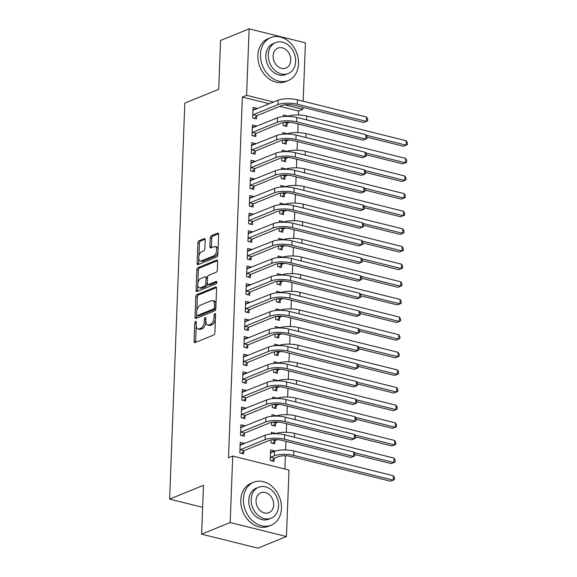 <?xml version="1.0" encoding="UTF-8"?>
<svg xmlns="http://www.w3.org/2000/svg" width="577" height="577" viewBox="0 0 577 577"><rect width="100%" height="100%" fill="white"/><g stroke="black" fill="none" stroke-linecap="round" stroke-linejoin="round"><path stroke-width="0.87" d="M195.581 321.396A1.277 0.678 -76 0 0 194.81 322.904L194.103 341.288A1.818 0.974 -76 0 0 194.701 342.637A1.818 0.974 -76 0 0 195.069 342.601L213.771 334.992A1.818 0.974 -76 0 0 214.875 332.835L215.582 314.451A1.277 0.678 -76 0 0 215.163 313.506A1.277 0.678 -76 0 0 214.904 313.535A1.277 0.678 -76 0 0 214.125 315.042L214.038 317.422A5.82 3.109 -76 0 1 210.497 324.31L208.939 324.945A5.82 3.109 -76 0 1 207.749 325.06A5.82 3.109 -76 0 1 205.83 320.762L205.924 318.381A1.277 0.678 -76 0 0 205.499 317.437A1.277 0.678 -76 0 0 205.239 317.465A1.277 0.678 -76 0 0 204.467 318.973L204.373 321.353A5.82 3.109 -76 0 1 200.839 328.241L199.281 328.876A5.82 3.109 -76 0 1 198.084 328.991A5.82 3.109 -76 0 1 196.166 324.692L196.259 322.312A1.277 0.678 -76 0 0 195.841 321.375A1.277 0.678 -76 0 0 195.581 321.396M205.203 239.924A1.818 0.974 -76 0 0 204.604 238.582A1.818 0.974 -76 0 0 204.229 238.618L198.986 240.753A1.818 0.974 -76 0 0 197.882 242.903L197.096 263.328A1.818 0.974 -76 0 0 197.695 264.67A1.818 0.974 -76 0 0 198.07 264.634L216.764 257.025A1.818 0.974 -76 0 0 217.868 254.868L218.654 234.45A1.818 0.974 -76 0 0 218.056 233.108A1.818 0.974 -76 0 0 217.68 233.144L211.348 235.719A1.818 0.974 -76 0 0 210.244 237.875L209.905 246.617A1.818 0.974 -76 0 0 210.504 247.959A1.818 0.974 -76 0 0 210.879 247.922L214.017 246.646A4.868 2.604 -76 0 1 215.019 246.545A4.868 2.604 -76 0 1 216.541 251.017A4.868 2.604 -76 0 1 213.663 255.899L201.351 260.912A4.868 2.604 -76 0 1 200.356 261.006A4.868 2.604 -76 0 1 198.834 256.541A4.868 2.604 -76 0 1 201.712 251.651L203.76 250.815A1.818 0.974 -76 0 0 204.864 248.665L205.203 239.924M269.394 103.766L242.354 97.044L228.499 457.777L232.733 456.054L288.998 470.053L286.444 536.523L230.18 522.524L232.733 456.054M242.354 97.044L246.588 95.32L249.141 28.85L305.413 42.849L303.17 101.235M286.444 536.523L257.869 548.15L201.604 534.151L203.479 485.315L169.616 499.098L184.828 103.103L218.69 89.32L220.565 40.477L249.141 28.85M201.604 534.151L230.18 522.524M196.916 294.573A1.818 0.974 -76 0 0 195.812 296.729L195.026 317.148A1.818 0.974 -76 0 0 195.625 318.49A1.818 0.974 -76 0 0 196 318.461L214.694 310.844A1.818 0.974 -76 0 0 215.805 308.695L216.584 288.269A1.818 0.974 -76 0 0 215.986 286.928A1.818 0.974 -76 0 0 215.618 286.964L196.916 294.573L198.438 294.955A1.818 0.974 -76 0 0 197.334 297.105L196.807 310.722M196.065 290.238L196.844 269.82A1.818 0.974 -76 0 1 197.954 267.663L216.649 260.054A1.818 0.974 -76 0 1 217.024 260.018A1.818 0.974 -76 0 1 217.623 261.359L217.284 270.101A1.818 0.974 -76 0 1 216.18 272.257L208.6 275.337A1.818 0.974 -76 0 0 207.489 277.494L207.266 283.293A1.818 0.974 -76 0 0 207.871 284.634A1.818 0.974 -76 0 0 208.239 284.598L216.137 281.388A1.277 0.678 -76 0 1 216.397 281.36A1.277 0.678 -76 0 1 216.793 282.528A1.277 0.678 -76 0 1 216.043 283.812L197.031 291.544A1.818 0.974 -76 0 1 196.663 291.58A1.818 0.974 -76 0 1 196.065 290.238L197.579 290.613L197.788 285.182M169.616 499.098L202.635 507.313M256.195 126.493L256.217 125.945L252.416 125L252.005 135.573L255.806 136.525L255.921 133.662M282.535 140.233L282.42 143.139L286.221 144.084L286.336 141.228M286.61 134.015L286.632 133.511L285.348 134.03M282.766 134.189L282.831 132.566L286.632 133.511M254.839 161.762L254.861 161.207L251.06 160.262L250.649 170.835L254.457 171.787L254.565 168.924M281.179 175.495L281.064 178.401L284.872 179.353L284.98 176.49M285.254 169.277L285.276 168.772L283.992 169.292M281.41 169.45L281.475 167.828L285.276 168.772M253.483 197.024L253.505 196.468L249.704 195.524L249.3 206.104L253.101 207.049L253.209 204.186M279.823 210.756L279.715 213.67L283.516 214.615L283.624 211.752M283.898 204.539L283.92 204.034L282.636 204.554M280.054 204.712L280.119 203.09L283.92 204.034M252.127 232.286L252.149 231.73L248.348 230.786L247.944 241.366L251.745 242.311L251.853 239.448M278.467 246.018L278.359 248.932L282.16 249.877L282.268 247.014M282.55 239.801L282.564 239.296L281.28 239.816M278.698 239.974L278.763 238.351L282.564 239.296M250.771 267.548L250.793 266.992L246.992 266.047L246.588 276.628L250.389 277.573L250.497 274.71M277.111 281.28L277.003 284.194L280.804 285.139L280.912 282.276M281.194 275.063L281.208 274.558L279.924 275.085M277.349 275.236L277.407 273.613L281.208 274.558M249.423 302.81L249.444 302.254L245.636 301.309L245.232 311.89L249.033 312.835L249.141 309.972M275.763 316.542L275.647 319.456L279.448 320.401L279.556 317.538M279.838 310.325L279.859 309.82L278.576 310.347M275.994 310.498L276.051 308.875L279.859 309.82M248.067 338.072L248.088 337.516L244.287 336.571L243.876 347.152L247.677 348.097L247.793 345.234M274.407 351.804L274.291 354.718L278.092 355.663L278.208 352.799M278.482 345.587L278.503 345.082L277.22 345.609M274.638 345.767L274.702 344.137L278.503 345.082M246.711 373.333L246.732 372.778L242.931 371.833L242.52 382.414L246.329 383.359L246.437 380.495M273.051 387.066L272.935 389.98L276.744 390.925L276.852 388.061M277.126 380.849L277.148 380.344L275.864 380.87M273.282 381.029L273.347 379.399L277.148 380.344M245.355 408.595L245.376 408.04L241.575 407.095L241.172 417.676L244.973 418.621L245.081 415.757M271.695 422.335L271.587 425.242L275.388 426.187L275.496 423.323M275.77 416.111L275.792 415.606L274.508 416.132M271.926 416.291L271.991 414.661L275.792 415.606M243.999 443.857L244.021 443.302L240.22 442.357L239.816 452.938L243.617 453.883L243.725 451.019M274.414 451.423L274.436 450.868L270.635 449.923L270.231 460.504L274.032 461.449L274.14 458.585M298.475 114.946L298.626 111.036L279.809 106.363M284.872 469.022L285.377 455.772M285.608 449.945L285.932 441.333M286.279 432.31L286.61 423.698M286.957 414.683L287.288 406.064M287.635 397.048L287.966 388.436M288.312 379.414L288.644 370.802M288.99 361.786L289.322 353.174M289.668 344.152L290 335.54M290.346 326.524L290.678 317.913M291.024 308.89L291.356 300.278M291.702 291.262L292.034 282.651M292.38 273.628L292.705 265.016M293.058 256L293.383 247.389M293.729 238.366L294.061 229.754M294.407 220.739L294.739 212.127M295.085 203.104L295.417 194.492M295.763 185.477L296.095 176.865M296.441 167.842L296.773 159.23M297.119 150.215L297.451 141.596M297.797 132.58L298.129 123.968M271.017 439.962L270.909 442.869L274.71 443.821L274.818 440.958M275.099 433.745L275.114 433.24L273.83 433.76M271.248 433.918L271.313 432.296L275.114 433.24M244.677 426.23L244.698 425.675L240.897 424.73L240.494 435.31L244.295 436.255L244.403 433.392M272.373 404.701L272.265 407.607L276.066 408.559L276.174 405.696M276.448 398.483L276.47 397.979L275.186 398.498M272.604 398.657L272.669 397.034L276.47 397.979M246.033 390.961L246.054 390.413L242.253 389.468L241.85 400.041L245.651 400.993L245.759 398.13M273.729 369.439L273.613 372.345L277.414 373.29L277.53 370.434M277.804 363.221L277.825 362.717L276.542 363.236M273.96 363.395L274.025 361.772L277.825 362.717M247.389 355.699L247.41 355.151L243.609 354.206L243.198 364.779L247.006 365.724L247.115 362.868M275.085 334.177L274.969 337.083L278.77 338.028L278.886 335.172M279.16 327.96L279.181 327.455L277.898 327.974M275.316 328.133L275.38 326.51L279.181 327.455M248.745 320.437L248.766 319.889L244.965 318.944L244.554 329.517L248.355 330.462L248.471 327.606M276.441 298.915L276.325 301.821L280.126 302.766L280.234 299.91M280.516 292.69L280.53 292.193L279.246 292.712M276.671 292.871L276.729 291.241L280.53 292.193M250.101 285.175L250.115 284.627L246.314 283.682L245.91 294.256L249.711 295.2L249.819 292.344M277.789 263.653L277.681 266.56L281.482 267.504L281.59 264.641M281.872 257.429L281.886 256.931L280.602 257.45M278.027 257.609L278.085 255.979L281.886 256.931M251.449 249.913L251.471 249.365L247.67 248.413L247.266 258.994L251.067 259.938L251.175 257.075M279.145 228.391L279.037 231.298L282.838 232.242L282.946 229.379M283.22 222.167L283.242 221.662L281.958 222.188M279.376 222.347L279.441 220.717L283.242 221.662M252.805 214.651L252.827 214.096L249.026 213.151L248.622 223.732L252.423 224.677L252.531 221.813M280.501 193.129L280.386 196.036L284.194 196.981L284.302 194.117M284.576 186.905L284.598 186.4L283.314 186.926M280.732 187.085L280.797 185.455L284.598 186.4M254.161 179.389L254.183 178.834L250.382 177.889L249.971 188.47L253.779 189.415L253.887 186.551M281.857 157.867L281.742 160.774L285.543 161.719L285.658 158.855M285.932 151.643L285.954 151.138L284.67 151.664M282.088 151.823L282.153 150.193L285.954 151.138M255.517 144.127L255.539 143.572L251.738 142.627L251.327 153.208L255.128 154.153L255.243 151.289M283.213 122.598L283.098 125.512L286.899 126.457L287.007 123.593M287.288 116.381L287.31 115.876L286.026 116.403M283.444 116.561L283.502 114.931L287.31 115.876M256.873 108.865L256.895 108.31L253.087 107.365L252.683 117.946L256.484 118.891L256.592 116.027M302.932 107.365L302.86 109.313L284.793 104.819M273.628 102.042L246.588 95.32M298.626 111.036L302.86 109.313M274.436 450.868L270.541 452.455M244.021 443.302L240.126 444.889M244.698 425.675L240.804 427.261M245.376 408.04L241.482 409.627M246.054 390.413L242.152 391.999M246.732 372.778L242.83 374.365M247.41 355.151L243.508 356.737M248.088 337.516L244.186 339.103M248.766 319.889L244.864 321.476M249.444 302.254L245.542 303.841M250.115 284.627L246.22 286.214M250.793 266.992L246.898 268.579M251.471 249.365L247.576 250.952M252.149 231.73L248.254 233.317M252.827 214.096L248.932 215.69M253.505 196.468L249.603 198.055M254.183 178.834L250.281 180.421M254.861 161.207L250.959 162.793M255.539 143.572L251.637 145.159M256.217 125.945L252.315 127.531M256.895 108.31L252.993 109.897M198.084 328.991L199.606 329.366A5.82 3.109 -76 0 0 200.803 329.258L199.281 328.876M205.881 322.067A5.82 3.109 -76 0 1 202.361 328.623L200.803 329.258M207.749 325.06L209.271 325.435A5.82 3.109 -76 0 0 210.461 325.32L208.939 324.945M215.401 319.225A5.82 3.109 -76 0 1 212.019 324.685L210.461 325.32M196.223 326.034L195.617 341.671A1.818 0.974 -76 0 0 195.69 342.349M216.519 287.591L198.438 294.955M196.634 315.237L196.548 317.53A1.818 0.974 -76 0 0 196.613 318.208M196.555 314.653A1.277 0.678 -76 0 0 196.973 315.597A1.277 0.678 -76 0 0 197.233 315.569L213.649 308.89A1.277 0.678 -76 0 0 214.42 307.382L214.521 304.872A5.82 3.109 -76 0 0 212.603 300.574A5.82 3.109 -76 0 0 211.406 300.689L200.19 305.255A5.82 3.109 -76 0 0 196.649 312.143L196.555 314.653M196.973 315.597L198.495 315.972A1.277 0.678 -76 0 0 198.755 315.951L197.233 315.569M215.812 308.428A1.277 0.678 -76 0 1 215.171 309.265L198.755 315.951M215.986 303.913A5.82 3.109 -76 0 0 214.117 300.956L212.603 300.574M197.861 283.379L198.365 270.195L196.844 269.82M217.558 260.681L199.469 268.045A1.818 0.974 -76 0 0 198.365 270.195M207.871 284.634L209.386 285.016A1.818 0.974 -76 0 0 209.761 284.98L216.815 282.11M200.731 278.547A4.868 2.604 -76 0 0 197.853 283.43A4.868 2.604 -76 0 0 199.375 287.894A4.868 2.604 -76 0 0 200.37 287.8L204.712 286.033A1.818 0.974 -76 0 0 205.816 283.884L206.039 278.085A1.818 0.974 -76 0 0 205.441 276.744A1.818 0.974 -76 0 0 205.066 276.78L200.731 278.547M199.375 287.894L200.897 288.276A4.868 2.604 -76 0 0 201.892 288.183L200.37 287.8M207.345 284.007L207.338 284.259A1.818 0.974 -76 0 1 206.227 286.416L201.892 288.183M207.482 277.746A1.818 0.974 -76 0 0 206.955 277.119L205.441 276.744M197.579 290.613A1.818 0.974 -76 0 0 197.651 291.298M200.356 261.006L201.878 261.388A4.868 2.604 -76 0 0 202.873 261.287L201.351 260.912M217.991 251.824A4.868 2.604 -76 0 1 215.185 256.282L202.873 261.287M218.084 249.3A4.868 2.604 -76 0 0 216.541 246.927L215.019 246.545M218.589 233.772L212.87 236.101A1.818 0.974 -76 0 0 211.759 238.251L211.427 246.992A1.818 0.974 -76 0 0 211.492 247.67M198.813 258.633L198.618 263.703A1.818 0.974 -76 0 0 198.683 264.381M205.138 239.246L200.507 241.128A1.818 0.974 -76 0 0 199.397 243.285L198.906 256.109M270.526 452.714L270.966 452.83M274.479 458.232L278.143 456.739A9.268 2.849 2.2 0 1 291.032 456.479L390.571 481.232L393.211 480.158L293.679 455.397A13.906 4.27 -177.8 0 0 274.335 455.794L270.678 457.28L274.479 458.232L271.918 460.922M393.384 475.751L394.517 477.886L394.444 479.653L393.211 480.158L393.384 475.751L293.852 450.99A13.906 4.27 -177.8 0 0 274.508 451.387L270.526 452.786M270.339 457.64L270.678 457.28M240.551 445.264L240.111 445.156M239.924 450.074L240.263 449.721L244.064 450.666L268.889 440.561A9.268 2.849 2.2 0 1 281.785 440.294L350.903 457.489L353.55 456.414L284.432 439.22A13.906 4.27 -177.8 0 0 265.088 439.616L240.263 449.721M353.715 452.007L354.848 454.142L354.783 455.902L353.55 456.414L353.715 452.007L284.598 434.813A13.906 4.27 -177.8 0 0 265.254 435.209L240.111 445.22M244.064 450.666L241.503 453.356M271.983 439.804L275.157 440.597L277.479 439.652M275.157 440.597L272.596 443.295M354.833 454.546L391.242 463.605L393.889 462.53L354.04 452.613M394.062 458.116L395.195 460.258L395.122 462.018L393.889 462.53L394.062 458.116L294.53 433.363A13.906 4.27 -177.8 0 0 275.215 433.745M272.654 422.176L275.835 422.97L278.157 422.025M275.835 422.97L273.274 425.66M355.511 436.919L391.92 445.971L394.567 444.896L354.718 434.986M394.74 440.489L395.872 442.624L395.8 444.391L394.567 444.896L394.74 440.489L295.208 415.728A13.906 4.27 -177.8 0 0 275.893 416.111M241.229 427.629L240.789 427.521M240.602 432.447L240.941 432.086L244.742 433.031L269.567 422.927A9.268 2.849 2.2 0 1 282.463 422.667L351.581 439.862L354.228 438.78L285.11 421.592A13.906 4.27 -177.8 0 0 265.766 421.982L240.941 432.086M354.393 434.373L355.526 436.508L355.461 438.275L354.228 438.78L354.393 434.373L285.276 417.178A13.906 4.27 -177.8 0 0 265.932 417.575L240.789 427.593M244.742 433.031L242.181 435.729M241.907 410.002L241.467 409.886M241.28 414.813L241.619 414.452L245.42 415.404L270.245 405.299A9.268 2.849 2.2 0 1 283.141 405.032L352.258 422.227L354.905 421.152L285.788 403.958A13.906 4.27 -177.8 0 0 266.444 404.354L241.619 414.452M355.071 416.745L356.204 418.88L356.139 420.64L354.905 421.152L355.071 416.745L285.954 399.551A13.906 4.27 -177.8 0 0 266.61 399.94L241.467 409.958M245.42 415.404L242.859 418.094M281.439 508.452A23.174 18.248 67.9 0 0 253.692 482.257A23.174 18.248 67.9 0 0 243.415 498.997A23.174 18.248 67.9 0 0 271.161 525.185A23.174 18.248 67.9 0 0 281.439 508.452M253.692 482.257L251.045 483.331A23.174 18.248 67.9 0 0 240.775 500.071A23.174 18.248 67.9 0 0 268.521 526.267L271.161 525.185M271.154 518.189L268.716 519.177A16.683 13.141 -112.1 0 1 248.737 500.317A16.683 13.141 -112.1 0 1 256.138 488.265L258.568 487.276A16.683 13.141 67.9 0 0 251.175 499.329A16.683 13.141 67.9 0 0 271.154 518.189A16.683 13.141 67.9 0 0 278.547 506.137A16.683 13.141 67.9 0 0 258.568 487.276M256.044 500.54A10.754 8.467 67.9 0 0 268.918 512.693A10.754 8.467 67.9 0 0 273.686 504.925A10.754 8.467 67.9 0 0 260.811 492.772A10.754 8.467 67.9 0 0 256.044 500.54M298.518 63.795A23.174 18.248 67.9 0 0 270.772 37.599A23.174 18.248 67.9 0 0 260.501 54.332A23.174 18.248 67.9 0 0 288.248 80.528A23.174 18.248 67.9 0 0 298.518 63.795M270.772 37.599L268.125 38.673A23.174 18.248 67.9 0 0 257.854 55.414A23.174 18.248 67.9 0 0 285.601 81.602L288.248 80.528M288.233 73.524L285.803 74.52A16.683 13.141 -112.1 0 1 265.824 55.659A16.683 13.141 -112.1 0 1 273.217 43.607L275.655 42.619A16.683 13.141 67.9 0 0 268.255 54.671A16.683 13.141 67.9 0 0 288.233 73.524A16.683 13.141 67.9 0 0 295.633 61.479A16.683 13.141 67.9 0 0 275.655 42.619M273.123 55.875A10.754 8.467 67.9 0 0 285.997 68.036A10.754 8.467 67.9 0 0 290.765 60.268A10.754 8.467 67.9 0 0 277.89 48.115A10.754 8.467 67.9 0 0 273.123 55.875M273.332 404.542L276.513 405.335L278.835 404.39M276.513 405.335L273.952 408.033M356.189 419.284L392.598 428.343L395.245 427.268L355.396 417.351M395.418 422.854L396.55 424.997L396.478 426.756L395.245 427.268L395.418 422.854L295.878 398.101A13.906 4.27 -177.8 0 0 276.571 398.483M274.01 386.915L277.191 387.701L279.513 386.763M277.191 387.701L274.63 390.398M356.867 401.657L393.276 410.709L395.923 409.634L356.074 399.724M396.089 405.227L397.228 407.362L397.156 409.129L395.923 409.634L396.089 405.227L296.556 380.467A13.906 4.27 -177.8 0 0 277.241 380.849M242.585 392.367L242.145 392.259M241.958 397.185L242.297 396.825L246.098 397.769L270.923 387.665A9.268 2.849 2.2 0 1 283.819 387.405L352.936 404.6L355.583 403.518L286.466 386.33A13.906 4.27 -177.8 0 0 267.122 386.72L242.297 396.825M355.749 399.111L356.882 401.246L356.817 403.013L355.583 403.518L355.749 399.111L286.632 381.916A13.906 4.27 -177.8 0 0 267.288 382.313L242.145 392.331M246.098 397.769L243.537 400.467M243.263 374.74L242.823 374.624M242.636 379.551L242.975 379.19L246.776 380.135L271.601 370.037A9.268 2.849 2.2 0 1 284.497 369.77L353.614 386.965L356.261 385.89L287.137 368.696A13.906 4.27 -177.8 0 0 267.8 369.092L242.975 379.19M356.427 381.484L357.56 383.618L357.495 385.378L356.261 385.89L356.427 381.484L287.31 364.289A13.906 4.27 -177.8 0 0 267.966 364.678L242.823 374.697M246.776 380.135L244.215 382.832M274.688 369.28L277.869 370.073L280.191 369.129M277.869 370.073L275.308 372.771M357.545 384.022L393.954 393.081L396.601 391.999L356.752 382.089M396.767 387.593L397.899 389.735L397.834 391.494L396.601 391.999L396.767 387.593L297.234 362.839A13.906 4.27 -177.8 0 0 277.919 363.221M243.941 357.105L243.501 356.997M243.314 361.923L243.653 361.563L247.454 362.507L272.279 352.403A9.268 2.849 2.2 0 1 285.175 352.143L354.292 369.33L356.932 368.256L287.815 351.061A13.906 4.27 -177.8 0 0 268.478 351.458L243.653 361.563M357.105 363.849L358.238 365.984L358.173 367.751L356.932 368.256L357.105 363.849L287.988 346.654A13.906 4.27 -177.8 0 0 268.644 347.051L243.494 357.062M247.454 362.507L244.893 365.205M275.366 351.653L278.547 352.439L280.869 351.494M278.547 352.439L275.986 355.136M358.223 366.395L394.632 375.447L397.279 374.372L357.43 364.462M397.445 369.965L398.577 372.1L398.512 373.867L397.279 374.372L397.445 369.965L297.912 345.205A13.906 4.27 -177.8 0 0 278.597 345.587M244.619 339.471L244.179 339.363M243.992 344.289L244.331 343.928L248.132 344.873L272.957 334.775A9.268 2.849 2.2 0 1 285.846 334.509L354.97 351.703L357.61 350.628L288.493 333.434A13.906 4.27 -177.8 0 0 269.149 333.823L244.331 343.928M357.783 346.214L358.916 348.357L358.844 350.116L357.61 350.628L357.783 346.214L288.666 329.027A13.906 4.27 -177.8 0 0 269.322 329.417L244.172 339.435M248.132 344.873L245.571 347.57M276.044 334.018L279.225 334.811L281.54 333.867M279.225 334.811L276.664 337.509M358.901 348.76L395.31 357.819L397.957 356.737L358.108 346.827M398.123 352.331L399.255 354.473L399.19 356.233L397.957 356.737L398.123 352.331L298.59 327.577A13.906 4.27 -177.8 0 0 279.275 327.96M276.722 316.391L279.903 317.177L282.218 316.232M279.903 317.177L277.342 319.874M359.579 331.126L395.988 340.185L398.635 339.11L358.786 329.2M398.801 334.703L399.933 336.838L399.868 338.605L398.635 339.11L398.801 334.703L299.268 309.943A13.906 4.27 -177.8 0 0 279.953 310.325M277.4 298.756L280.581 299.55L282.896 298.605M280.581 299.55L278.02 302.247M360.257 313.499L396.666 322.557L399.313 321.476L359.464 311.566M399.479 317.069L400.611 319.211L400.546 320.971L399.313 321.476L399.479 317.069L299.946 292.315A13.906 4.27 -177.8 0 0 280.631 292.698M278.078 281.129L281.259 281.915L283.574 280.97M281.259 281.915L278.698 284.612M360.928 295.864L397.344 304.923L399.984 303.848L360.135 293.938M400.157 299.441L401.289 301.576L401.224 303.336L399.984 303.848L400.157 299.441L300.624 274.681A13.906 4.27 -177.8 0 0 281.309 275.063M278.756 263.494L281.929 264.288L284.252 263.343M281.929 264.288L279.369 266.978M361.606 278.237L398.022 287.296L400.662 286.214L360.813 276.304M400.835 281.807L401.967 283.942L401.895 285.709L400.662 286.214L400.835 281.807L301.302 257.046A13.906 4.27 -177.8 0 0 281.987 257.429M279.434 245.867L282.607 246.653L284.93 245.708M282.607 246.653L280.047 249.351M362.284 260.602L398.693 269.661L401.34 268.586L361.49 258.669M401.513 264.179L402.645 266.314L402.573 268.074L401.34 268.586L401.513 264.179L301.98 239.419A13.906 4.27 -177.8 0 0 282.665 239.801M280.105 228.232L283.285 229.026L285.608 228.081M283.285 229.026L280.725 231.716M362.962 242.975L399.371 252.034L402.018 250.952L362.168 241.042M402.191 246.545L403.323 248.68L403.251 250.447L402.018 250.952L402.191 246.545L302.658 221.784A13.906 4.27 -177.8 0 0 283.343 222.167M245.297 321.843L244.857 321.735M244.662 326.661L245.009 326.301L248.81 327.246L273.628 317.141A9.268 2.849 2.2 0 1 286.524 316.881L355.641 334.069L358.288 332.994L289.171 315.799A13.906 4.27 -177.8 0 0 269.827 316.196L245.009 326.301M358.461 328.587L359.594 330.722L359.521 332.489L358.288 332.994L358.461 328.587L289.344 311.392A13.906 4.27 -177.8 0 0 270 311.789L244.85 321.8M248.81 327.246L246.249 329.943M245.975 304.209L245.535 304.101M245.34 309.027L245.687 308.666L249.488 309.611L274.306 299.513A9.268 2.849 2.2 0 1 287.202 299.247L356.319 316.441L358.966 315.367L289.849 298.172A13.906 4.27 -177.8 0 0 270.505 298.561L245.687 308.666M359.139 310.953L360.272 313.095L360.199 314.854L358.966 315.367L359.139 310.953L290.022 293.765A13.906 4.27 -177.8 0 0 270.678 294.155L245.528 304.173M249.488 309.611L246.927 312.308M246.646 286.581L246.206 286.473M246.018 291.392L246.365 291.039L250.166 291.984L274.984 281.879A9.268 2.849 2.2 0 1 287.88 281.619L356.997 298.807L359.644 297.732L290.527 280.537A13.906 4.27 -177.8 0 0 271.183 280.934L246.365 291.039M359.817 293.325L360.95 295.46L360.877 297.227L359.644 297.732L359.817 293.325L290.693 276.131A13.906 4.27 -177.8 0 0 271.356 276.527L246.206 286.538M250.166 291.984L247.605 294.681M247.324 268.947L246.884 268.839M246.696 273.765L247.035 273.404L250.844 274.349L275.662 264.244A9.268 2.849 2.2 0 1 288.558 263.985L357.675 281.179L360.322 280.097L291.205 262.91A13.906 4.27 -177.8 0 0 271.861 263.3L247.035 273.404M360.495 275.691L361.628 277.833L361.555 279.593L360.322 280.097L360.495 275.691L291.371 258.503A13.906 4.27 -177.8 0 0 272.034 258.893L246.884 268.911M250.844 274.349L248.283 277.047M248.002 251.32L247.562 251.211M247.374 256.13L247.713 255.777L251.514 256.722L276.34 246.617A9.268 2.849 2.2 0 1 289.236 246.357L358.353 263.545L361 262.47L291.883 245.275A13.906 4.27 -177.8 0 0 272.539 245.672L247.713 255.777M361.166 258.063L362.298 260.198L362.233 261.965L361 262.47L361.166 258.063L292.049 240.869A13.906 4.27 -177.8 0 0 272.705 241.265L247.562 251.276M251.514 256.722L248.954 259.419M248.68 233.685L248.24 233.577M248.052 238.503L248.391 238.142L252.192 239.087L277.018 228.982A9.268 2.849 2.2 0 1 289.914 228.723L359.031 245.917L361.678 244.836L292.561 227.648A13.906 4.27 -177.8 0 0 273.217 228.038L248.391 238.142M361.844 240.429L362.976 242.571L362.911 244.331L361.678 244.836L361.844 240.429L292.727 223.241A13.906 4.27 -177.8 0 0 273.383 223.631L248.24 233.649M252.192 239.087L249.632 241.785M249.358 216.058L248.918 215.949M248.73 220.868L249.069 220.515L252.87 221.46L277.696 211.355A9.268 2.849 2.2 0 1 290.592 211.088L359.709 228.283L362.356 227.208L293.239 210.014A13.906 4.27 -177.8 0 0 273.895 210.41L249.069 220.515M362.522 222.801L363.654 224.936L363.589 226.703L362.356 227.208L362.522 222.801L293.404 205.607A13.906 4.27 -177.8 0 0 274.061 206.003L248.918 216.014M252.87 221.46L250.31 224.15M280.783 210.598L283.963 211.391L286.286 210.446M283.963 211.391L281.403 214.089M363.64 225.34L400.049 234.399L402.696 233.324L362.846 223.407M402.869 228.918L404.001 231.052L403.929 232.812L402.696 233.324L402.869 228.918L303.329 204.157A13.906 4.27 -177.8 0 0 284.021 204.539M250.036 198.423L249.596 198.315M249.408 203.241L249.747 202.88L253.548 203.825L278.374 193.721A9.268 2.849 2.2 0 1 291.27 193.461L360.387 210.655L363.034 209.574L293.917 192.386A13.906 4.27 -177.8 0 0 274.573 192.776L249.747 202.88M363.2 205.167L364.332 207.309L364.267 209.069L363.034 209.574L363.2 205.167L294.082 187.972A13.906 4.27 -177.8 0 0 274.739 188.369L249.596 198.387M253.548 203.825L250.988 206.523M281.461 192.97L284.641 193.764L286.964 192.819M284.641 193.764L282.081 196.454M364.318 207.713L400.726 216.764L403.373 215.69L363.524 205.78M403.539 211.283L404.679 213.418L404.607 215.185L403.373 215.69L403.539 211.283L304.007 186.522A13.906 4.27 -177.8 0 0 284.692 186.905M250.714 180.796L250.274 180.68M250.086 185.606L250.425 185.246L254.226 186.198L279.052 176.093A9.268 2.849 2.2 0 1 291.948 175.826L361.065 193.021L363.712 191.946L294.587 174.752A13.906 4.27 -177.8 0 0 275.251 175.148L250.425 185.246M363.878 187.539L365.01 189.674L364.945 191.434L363.712 191.946L363.878 187.539L294.76 170.345A13.906 4.27 -177.8 0 0 275.417 170.742L250.274 180.752M254.226 186.198L251.666 188.888M282.139 175.336L285.319 176.129L287.642 175.184M285.319 176.129L282.759 178.827M364.996 190.078L401.404 199.137L404.051 198.062L364.202 188.145M404.217 193.648L405.35 195.791L405.285 197.55L404.051 198.062L404.217 193.648L304.685 168.895A13.906 4.27 -177.8 0 0 285.37 169.277M251.392 163.161L250.952 163.053M250.764 167.979L251.103 167.618L254.904 168.563L279.73 158.459A9.268 2.849 2.2 0 1 292.626 158.199L361.743 175.394L364.383 174.312L295.265 157.124A13.906 4.27 -177.8 0 0 275.929 157.514L251.103 167.618M364.556 169.905L365.688 172.04L365.623 173.807L364.383 174.312L364.556 169.905L295.438 152.71A13.906 4.27 -177.8 0 0 276.094 153.107L250.945 163.125M254.904 168.563L252.344 171.261M282.817 157.709L285.997 158.495L288.32 157.557M285.997 158.495L283.437 161.192M365.674 172.451L402.082 181.503L404.729 180.428L364.88 170.518M404.895 176.021L406.028 178.156L405.963 179.923L404.729 180.428L404.895 176.021L305.363 151.261A13.906 4.27 -177.8 0 0 286.048 151.643M252.07 145.534L251.63 145.418M251.442 150.345L251.781 149.984L255.582 150.936L280.408 140.831A9.268 2.849 2.2 0 1 293.296 140.564L362.421 157.759L365.061 156.684L295.943 139.49A13.906 4.27 -177.8 0 0 276.599 139.886L251.781 149.984M365.234 152.278L366.366 154.412L366.301 156.172L365.061 156.684L365.234 152.278L296.116 135.083A13.906 4.27 -177.8 0 0 276.772 135.472L251.622 145.491M255.582 150.936L253.022 153.626M283.495 140.074L286.675 140.867L288.99 139.922M286.675 140.867L284.115 143.565M366.352 154.816L402.76 163.875L405.407 162.801L365.558 152.883M405.573 158.386L406.706 160.529L406.641 162.288L405.407 162.801L405.573 158.386L306.041 133.633A13.906 4.27 -177.8 0 0 286.726 134.015M252.748 127.899L252.308 127.791M252.113 132.717L252.459 132.357L256.26 133.301L281.078 123.197A9.268 2.849 2.2 0 1 293.974 122.937L363.092 140.132L365.739 139.05L296.621 121.855A13.906 4.27 -177.8 0 0 277.277 122.252L252.459 132.357M365.912 134.643L367.044 136.778L366.972 138.545L365.739 139.05L365.912 134.643L296.794 117.448A13.906 4.27 -177.8 0 0 277.45 117.845L252.3 127.863M256.26 133.301L253.7 135.999M284.172 122.447L287.353 123.233L289.668 122.295M287.353 123.233L284.793 125.93M367.03 137.189L403.438 146.241L406.085 145.166L366.236 135.256M406.251 140.759L407.384 142.894L407.319 144.661L406.085 145.166L406.251 140.759L306.719 115.999A13.906 4.27 -177.8 0 0 287.404 116.381M253.426 110.272L252.986 110.157M252.791 115.083L253.137 114.722L256.938 115.667L281.756 105.569A9.268 2.849 2.2 0 1 294.652 105.302L363.77 122.497L366.417 121.422L297.299 104.228A13.906 4.27 -177.8 0 0 277.955 104.625L253.137 114.722M366.59 117.016L367.722 119.15L367.65 120.91L366.417 121.422L366.59 117.016L297.472 99.821A13.906 4.27 -177.8 0 0 278.128 100.21L252.978 110.229M256.938 115.667L254.378 118.364M196.223 323.257L194.81 322.904M215.546 315.395L214.125 315.042M205.888 319.326L204.467 318.973M202.361 328.623L200.839 328.241M205.845 321.714L204.373 321.353M212.019 324.685L210.497 324.31M215.452 317.776L214.038 317.422M195.617 341.671L194.103 341.288M216.303 287.137L215.618 286.964M196.548 317.53L195.026 317.148M197.334 297.105L195.812 296.729M215.171 309.265L213.649 308.89M215.841 307.736L214.42 307.382M215.935 305.226L214.521 304.872M199.469 268.045L197.954 267.663M217.334 260.227L216.649 260.054M209.761 284.98L208.239 284.598M216.613 281.504L216.137 281.388M206.227 286.416L204.712 286.033M207.338 284.259L205.816 283.884M207.453 278.439L206.039 278.085M215.185 256.282L213.663 255.899M211.427 246.992L209.905 246.617M211.759 238.251L210.244 237.875M212.87 236.101L211.348 235.719M218.366 233.31L217.68 233.144M198.618 263.703L197.096 263.328M199.397 243.285L197.882 242.903M200.507 241.128L198.986 240.753M204.914 238.791L204.229 238.618M274.335 455.794L274.508 451.387M293.679 455.397L293.852 450.99M265.088 439.616L265.254 435.209M284.432 439.22L284.598 434.813M294.378 437.243L294.53 433.363M295.056 419.616L295.208 415.728M265.766 421.982L265.932 417.575M285.11 421.592L285.276 417.178M266.444 404.354L266.61 399.94M285.788 403.958L285.954 399.551M295.734 401.981L295.878 398.101M296.412 384.354L296.556 380.467M267.122 386.72L267.288 382.313M286.466 386.33L286.632 381.916M267.8 369.092L267.966 364.678M287.137 368.696L287.31 364.289M297.09 366.72L297.234 362.839M268.478 351.458L268.644 347.051M287.815 351.061L287.988 346.654M297.768 349.092L297.912 345.205M269.149 333.823L269.322 329.417M288.493 333.434L288.666 329.027M298.439 331.458L298.59 327.577M299.117 313.823L299.268 309.943M299.795 296.196L299.946 292.315M300.473 278.561L300.624 274.681M301.151 260.934L301.302 257.046M301.829 243.299L301.98 239.419M302.507 225.672L302.658 221.784M269.827 316.196L270 311.789M289.171 315.799L289.344 311.392M270.505 298.561L270.678 294.155M289.849 298.172L290.022 293.765M271.183 280.934L271.356 276.527M290.527 280.537L290.693 276.131M271.861 263.3L272.034 258.893M291.205 262.91L291.371 258.503M272.539 245.672L272.705 241.265M291.883 245.275L292.049 240.869M273.217 228.038L273.383 223.631M292.561 227.648L292.727 223.241M273.895 210.41L274.061 206.003M293.239 210.014L293.404 205.607M303.185 208.037L303.329 204.157M274.573 192.776L274.739 188.369M293.917 192.386L294.082 187.972M303.863 190.41L304.007 186.522M275.251 175.148L275.417 170.742M294.587 174.752L294.76 170.345M304.541 172.775L304.685 168.895M275.929 157.514L276.094 153.107M295.265 157.124L295.438 152.71M305.219 155.148L305.363 151.261M276.599 139.886L276.772 135.472M295.943 139.49L296.116 135.083M305.889 137.514L306.041 133.633M277.277 122.252L277.45 117.845M296.621 121.855L296.794 117.448M306.567 119.886L306.719 115.999M277.955 104.625L278.128 100.21M297.299 104.228L297.472 99.821"/></g></svg>

